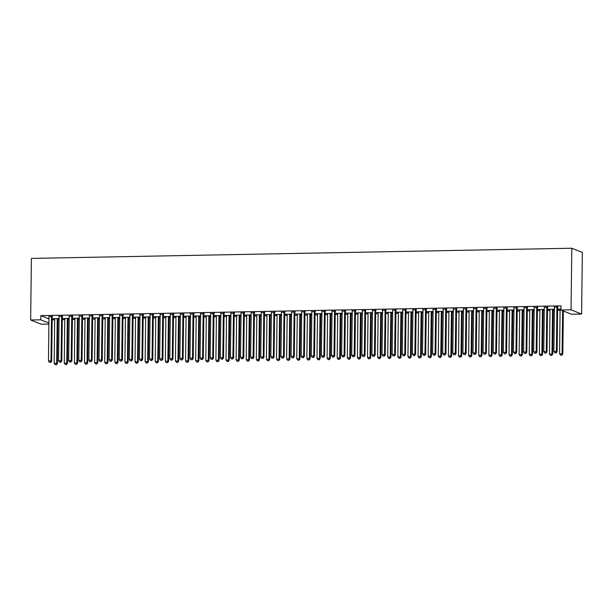<?xml version="1.0" encoding="UTF-8"?>
<svg xmlns="http://www.w3.org/2000/svg" width="613" height="613" viewBox="0 0 613 613"><rect width="100%" height="100%" fill="white"/><g stroke="black" fill="none" stroke-linecap="round" stroke-linejoin="round"><path stroke-width="0.92" d="M52.189 319.84L54.68 319.794M57.921 319.733L59.055 319.71M62.304 319.649L64.786 319.603M68.028 319.542L69.162 319.519M72.411 319.457L74.893 319.411M78.142 319.35L79.276 319.327M82.517 319.266L85.008 319.22M88.249 319.158L89.383 319.143M92.624 319.082L95.115 319.028M98.356 318.975L99.49 318.952M102.731 318.89L105.221 318.844M108.463 318.783L109.597 318.76M112.846 318.699L115.328 318.653M118.577 318.591L119.711 318.568M122.952 318.507L125.435 318.461M128.684 318.4L129.818 318.377M133.059 318.316L135.55 318.27M138.791 318.208L139.925 318.185M143.166 318.124L145.656 318.078M148.898 318.017L150.032 318.001M153.273 317.94L155.763 317.886M159.005 317.833L160.139 317.81M163.387 317.749L165.87 317.703M169.119 317.641L170.253 317.618M173.494 317.557L175.985 317.511M179.226 317.45L180.36 317.427M183.601 317.365L186.091 317.319M189.333 317.258L190.467 317.235M193.708 317.174L196.198 317.128M199.44 317.067L200.574 317.044M203.822 316.982L206.305 316.936M209.546 316.875L210.68 316.86M213.929 316.798L216.412 316.752M219.661 316.691L220.795 316.668M224.036 316.607L226.526 316.561M229.768 316.5L230.902 316.477M234.143 316.415L236.633 316.369M239.875 316.308L241.009 316.285M244.25 316.224L246.74 316.178M249.981 316.116L251.115 316.093M254.364 316.032L256.847 315.986M260.096 315.925L261.23 315.902M264.471 315.841L266.954 315.795M270.203 315.733L271.337 315.718M274.578 315.657L277.068 315.611M280.31 315.549L281.444 315.526M284.685 315.465L287.175 315.419M290.416 315.358L291.55 315.335M294.799 315.274L297.282 315.228M300.523 315.166L301.657 315.143M304.906 315.082L307.389 315.036M310.638 314.975L311.772 314.952M315.013 314.89L317.503 314.844M320.745 314.783L321.879 314.76M325.12 314.699L327.61 314.653M330.851 314.592L331.985 314.576M335.227 314.515L337.717 314.469M340.958 314.408L342.092 314.385M345.341 314.323L347.824 314.277M351.065 314.216L352.199 314.193M355.448 314.132L357.931 314.086M361.18 314.025L362.314 314.002M365.555 313.94L368.045 313.894M371.286 313.833L372.42 313.81M375.662 313.749L378.152 313.703M381.393 313.641L382.527 313.618M385.769 313.565L388.259 313.511M391.5 313.45L392.634 313.435M395.883 313.373L398.366 313.327M401.615 313.266L402.749 313.243M405.99 313.182L408.473 313.136M411.721 313.074L412.855 313.051M416.097 312.99L418.587 312.944M421.828 312.883L422.962 312.86M426.204 312.799L428.694 312.753M431.935 312.691L433.069 312.668M436.318 312.607L438.801 312.561M442.042 312.5L443.176 312.484M446.425 312.423L448.908 312.369M452.156 312.308L453.291 312.293M456.532 312.232L459.022 312.186M462.263 312.124L463.397 312.101M466.639 312.04L469.129 311.994M472.37 311.933L473.504 311.91M476.745 311.848L479.236 311.802M482.477 311.741L483.611 311.718M486.86 311.657L489.343 311.611M492.584 311.55L493.718 311.527M496.967 311.465L499.449 311.419M502.698 311.358L503.832 311.343M507.074 311.281L509.564 311.228M512.805 311.166L513.939 311.151M517.18 311.09L519.671 311.044M522.912 310.983L524.046 310.96M527.287 310.898L529.778 310.852M533.019 310.791L534.153 310.768M537.402 310.707L539.884 310.661M543.133 310.599L544.267 310.576M547.509 310.515L549.991 310.469M553.24 310.408L554.374 310.385M557.615 310.324L560.106 310.278M48.894 324.078L41.201 324.223L30.65 319.994L40.757 319.81L48.91 323.074M48.963 318.898L40.81 315.634L560.995 305.841L560.941 310.017L571.492 314.239L581.599 314.048L582.35 252.456L571.799 248.234L31.401 258.402L30.65 319.994M69.177 318.392L63.032 318.469L64.771 318.737M69.177 318.653L68.173 318.676M62.472 316.392L59.07 316.454M89.398 318.009L83.253 318.093L84.985 318.354M89.391 318.27L88.395 318.293M82.694 316.009L79.284 316.07M109.612 317.626L103.467 317.71L105.206 317.978M109.612 317.894L108.608 317.909M102.907 315.626L99.505 315.695M129.833 317.25L123.68 317.327L125.42 317.595M129.826 317.511L128.822 317.534M123.121 315.251L119.719 315.312M150.047 316.867L143.902 316.952L145.641 317.212M150.047 317.128L149.043 317.151M143.342 314.867L139.94 314.929M170.261 316.484L164.115 316.569L165.855 316.837M170.261 316.752L169.257 316.768M163.556 314.484L160.154 314.553M190.482 316.109L184.337 316.185L186.068 316.454M190.474 316.369L189.478 316.392M183.777 314.109L180.368 314.17M210.696 315.726L204.55 315.81L206.29 316.07M210.696 315.986L209.692 316.009M203.991 313.726L200.589 313.787M230.917 315.343L224.772 315.427L226.504 315.695M230.909 315.611L229.913 315.626M224.212 313.343L220.803 313.412M251.131 314.967L244.985 315.044L246.725 315.312M251.131 315.228L250.127 315.251M244.426 312.967L241.024 313.028M271.352 314.584L265.199 314.668L266.939 314.929M271.344 314.844L270.341 314.867M264.64 312.584L261.238 312.645M291.566 314.201L285.42 314.285L287.16 314.553M291.566 314.469L290.562 314.484M284.861 312.201L281.459 312.27M311.779 313.825L305.634 313.902L307.374 314.17M311.779 314.086L310.776 314.109M305.075 311.825L301.673 311.887M332.001 313.442L325.855 313.527L327.587 313.787M331.993 313.71L330.997 313.726M325.296 311.442L321.886 311.504M352.214 313.059L346.069 313.143L347.809 313.412M352.214 313.327L351.211 313.343M345.51 311.059L342.108 311.128M372.436 312.684L366.29 312.76L368.022 313.028M372.428 312.944L371.432 312.967M365.731 310.684L362.321 310.745M392.649 312.301L386.504 312.385L388.244 312.645M392.649 312.569L391.646 312.584M385.945 310.301L382.543 310.362M412.871 311.917L406.718 312.002L408.457 312.27M412.863 312.186L411.859 312.201M406.158 309.917L402.756 309.986M433.085 311.542L426.939 311.619L428.679 311.887M433.085 311.802L432.081 311.825M426.38 309.542L422.978 309.603M453.298 311.159L447.153 311.243L448.892 311.504M453.298 311.427L452.294 311.442M446.593 309.159L443.191 309.22M473.52 310.776L467.374 310.86L469.106 311.128M473.512 311.044L472.516 311.059M466.815 308.776L463.405 308.845M493.733 310.4L487.588 310.477L489.327 310.745M493.733 310.661L492.729 310.684M487.029 308.4L483.626 308.462M513.955 310.017L507.809 310.101L509.541 310.362M513.947 310.285L512.951 310.301M507.25 308.017L503.84 308.078M534.168 309.634L528.023 309.718L529.762 309.986M534.168 309.902L533.164 309.917M527.464 307.634L524.061 307.703M554.39 309.259L548.237 309.335L549.976 309.603M554.382 309.519L553.378 309.542M547.677 307.259L544.275 307.32M557.792 307.067L554.382 307.128M560.083 309.412L558.351 309.151L560.949 309.098M537.57 307.45L534.168 307.511M544.275 309.45L538.13 309.527L539.869 309.795M544.275 309.711L543.271 309.734M517.357 307.826L513.947 307.895M524.061 309.826L517.916 309.91L519.655 310.178M524.061 310.094L523.058 310.109M497.135 308.209L493.733 308.27M503.848 310.209L497.695 310.285L499.434 310.553M503.84 310.469L502.836 310.492M476.922 308.592L473.52 308.653M483.626 310.584L477.481 310.668L479.22 310.937M483.626 310.852L482.623 310.875M456.7 308.967L453.298 309.036M463.413 310.967L457.267 311.052L458.999 311.32M463.405 311.235L462.409 311.251M436.487 309.35L433.085 309.412M443.191 311.35L437.046 311.427L438.785 311.695M443.191 311.611L442.188 311.634M416.273 309.726L412.863 309.795M422.978 311.726L416.832 311.81L418.564 312.078M422.97 311.994L421.974 312.009M396.052 310.109L392.649 310.178M402.756 312.109L396.611 312.193L398.35 312.461M402.756 312.377L401.753 312.392M375.838 310.492L372.428 310.553M382.543 312.492L376.397 312.569L378.137 312.837M382.543 312.753L381.539 312.776M355.617 310.868L352.214 310.937M362.329 312.868L356.176 312.952L357.915 313.22M362.321 313.136L361.318 313.151M335.403 311.251L332.001 311.312M342.108 313.251L335.962 313.335L337.702 313.595M342.108 313.519L341.104 313.534M315.182 311.634L311.779 311.695M321.894 313.634L315.749 313.71L317.48 313.979M321.886 313.894L320.89 313.917M294.968 312.009L291.566 312.078M301.673 314.009L295.527 314.094L297.267 314.362M301.673 314.277L300.669 314.293M274.754 312.392L271.344 312.454M281.459 314.392L275.314 314.477L277.045 314.737M281.451 314.661L280.455 314.676M254.533 312.776L251.131 312.837M261.238 314.776L255.092 314.852L256.832 315.12M261.238 315.036L260.234 315.059M234.319 313.151L230.909 313.22M241.024 315.151L234.879 315.235L236.618 315.503M241.024 315.419L240.02 315.434M214.098 313.534L210.696 313.595M220.81 315.534L214.657 315.618L216.397 315.879M220.803 315.802L219.799 315.818M193.884 313.917L190.482 313.979M200.589 315.917L194.444 315.994L196.183 316.262M200.589 316.178L199.585 316.201M173.663 314.293L170.261 314.362M180.375 316.293L174.23 316.377L175.962 316.645M180.368 316.561L179.371 316.576M153.449 314.676L150.047 314.737M160.154 316.676L154.009 316.76L155.748 317.021M160.154 316.944L159.15 316.959M133.236 315.059L129.826 315.12M139.94 317.059L133.795 317.136L135.527 317.404M139.933 317.319L138.936 317.342M113.014 315.434L109.612 315.503M119.719 317.434L113.574 317.519L115.313 317.787M119.719 317.703L118.715 317.718M92.801 315.818L89.391 315.879M99.505 317.818L93.36 317.902L95.099 318.162M99.505 318.086L98.501 318.101M72.579 316.201L69.177 316.262M79.292 318.201L73.139 318.277L74.878 318.545M79.284 318.461L78.28 318.484M52.366 316.576L48.963 316.645M59.07 318.576L52.925 318.66L54.664 318.929M59.07 318.844L58.066 318.86M40.81 315.634L40.757 319.81M560.941 310.017L571.048 309.826L571.799 248.234M581.599 314.048L571.048 309.826M557.079 306.784L557.018 306.937A1.05 1.004 -68.2 0 0 556.933 307.328L556.397 351.379L553.868 351.425L554.413 307.374A1.05 1.004 -68.2 0 0 554.344 306.983L554.282 306.829M557.907 306.768L557.73 307.22A1.05 1.004 -68.2 0 0 557.646 307.611L557.11 351.663L556.397 351.379L555.838 352.835L554.826 352.858L555.838 352.835M556.121 352.95L557.11 351.663M553.868 351.425L554.826 352.858M559.983 309.113L560.044 309.266A1.05 1.004 111.8 0 1 560.113 309.657L559.569 353.709L562.811 353.946L563.339 310.975M561.539 355.119L560.527 355.142L561.822 355.233L562.098 353.663L562.627 310.691M560.527 355.142L559.569 353.709M562.811 353.946L561.822 355.233M546.965 306.967L546.903 307.128A1.05 1.004 -68.2 0 0 546.827 307.519L546.29 351.571L543.762 351.617L544.298 307.565A1.05 1.004 -68.2 0 0 544.229 307.174L544.175 307.021M547.8 306.952L547.616 307.412A1.05 1.004 -68.2 0 0 547.539 307.803L547.003 351.854L546.29 351.571L545.731 353.027L544.719 353.05L545.731 353.027M546.014 353.142L547.003 351.854M543.762 351.617L544.719 353.05M536.858 307.159L536.796 307.312A1.05 1.004 -68.2 0 0 536.72 307.703L536.183 351.762L533.655 351.808L534.191 307.757A1.05 1.004 -68.2 0 0 534.122 307.366L534.069 307.213M537.693 307.144L537.509 307.603A1.05 1.004 -68.2 0 0 537.432 307.994L536.896 352.046L536.183 351.762L535.624 353.218L534.613 353.241L535.624 353.218M535.908 353.333L536.896 352.046M533.655 351.808L534.613 353.241M549.876 309.304L549.938 309.458A1.05 1.004 111.8 0 1 549.999 309.849L549.463 353.9L552.704 354.138L553.24 310.086A1.05 1.004 111.8 0 1 553.317 309.695L553.501 309.236M551.432 355.31L550.42 355.333L551.715 355.425L551.991 353.854L552.528 309.803A1.05 1.004 111.8 0 1 552.604 309.412L552.665 309.251M550.42 355.333L549.463 353.9M552.704 354.138L551.715 355.425M539.769 309.496L539.823 309.649A1.05 1.004 111.8 0 1 539.892 310.04L539.356 354.092L542.597 354.329L543.133 310.278A1.05 1.004 111.8 0 1 543.21 309.887L543.394 309.427M541.325 355.502L540.314 355.525L541.608 355.617L541.884 354.046L542.421 309.986A1.05 1.004 111.8 0 1 542.497 309.596L542.559 309.442M540.314 355.525L539.356 354.092M542.597 354.329L541.608 355.617M526.751 307.351L526.69 307.504A1.05 1.004 -68.2 0 0 526.613 307.895L526.077 351.954L523.548 352L524.084 307.941A1.05 1.004 -68.2 0 0 524.015 307.557L523.954 307.404M527.586 307.335L527.402 307.795A1.05 1.004 -68.2 0 0 527.326 308.186L526.789 352.237L526.077 351.954L525.51 353.41L524.498 353.425L525.51 353.41M525.801 353.525L526.789 352.237M523.548 352L524.498 353.425M516.644 307.542L516.583 307.695A1.05 1.004 -68.2 0 0 516.506 308.086L515.962 352.146L513.433 352.191L513.978 308.132A1.05 1.004 -68.2 0 0 513.909 307.749L513.847 307.596M517.472 307.527L517.295 307.979A1.05 1.004 -68.2 0 0 517.219 308.37L516.675 352.429L515.962 352.146L515.403 353.601L514.391 353.617L515.403 353.601M515.686 353.716L516.675 352.429M513.433 352.191L514.391 353.617M529.663 309.688L529.716 309.841A1.05 1.004 111.8 0 1 529.785 310.224L529.249 354.283L532.49 354.521L533.026 310.469A1.05 1.004 111.8 0 1 533.103 310.071L533.287 309.619M531.21 355.693L530.199 355.709L531.502 355.808L531.778 354.237L532.314 310.178A1.05 1.004 111.8 0 1 532.39 309.787L532.452 309.634M530.199 355.709L529.249 354.283M532.49 354.521L531.502 355.808M519.548 309.879L519.609 310.032A1.05 1.004 111.8 0 1 519.678 310.416L519.142 354.475L522.376 354.712L522.92 310.653A1.05 1.004 111.8 0 1 522.996 310.262L523.18 309.81M521.104 355.885L520.092 355.9L521.387 356L521.663 354.429L522.207 310.37A1.05 1.004 111.8 0 1 522.284 309.979L522.345 309.826M520.092 355.9L519.142 354.475M522.376 354.712L521.387 356M506.537 307.734L506.468 307.887A1.05 1.004 -68.2 0 0 506.392 308.278L505.855 352.329L503.327 352.383L503.871 308.324A1.05 1.004 -68.2 0 0 503.802 307.933L503.74 307.787M507.365 307.718L507.181 308.17A1.05 1.004 -68.2 0 0 507.104 308.561L506.568 352.621L505.855 352.329L505.296 353.793L504.284 353.808L505.296 353.793M505.579 353.9L506.568 352.621M503.327 352.383L504.284 353.808M509.441 310.071L509.503 310.216A1.05 1.004 111.8 0 1 509.572 310.607L509.028 354.666L512.269 354.904L512.805 310.845A1.05 1.004 111.8 0 1 512.889 310.454L513.066 310.002M510.997 356.076L509.985 356.092L511.28 356.184L511.556 354.613L512.093 310.561A1.05 1.004 111.8 0 1 512.177 310.17L512.238 310.017M509.985 356.092L509.028 354.666M512.269 354.904L511.28 356.184M496.423 307.925L496.361 308.078A1.05 1.004 -68.2 0 0 496.285 308.469L495.748 352.521L493.22 352.567L493.756 308.515A1.05 1.004 -68.2 0 0 493.687 308.124L493.634 307.971M497.258 307.91L497.074 308.362A1.05 1.004 -68.2 0 0 496.997 308.753L496.461 352.804L495.748 352.521L495.189 353.977L494.178 354L495.189 353.977M495.473 354.092L496.461 352.804M493.22 352.567L494.178 354M499.334 310.255L499.388 310.408A1.05 1.004 111.8 0 1 499.457 310.799L498.921 354.85L502.162 355.088L502.698 311.036A1.05 1.004 111.8 0 1 502.775 310.645L502.959 310.193M500.89 356.26L499.879 356.283L501.173 356.375L501.449 354.804L501.986 310.753A1.05 1.004 111.8 0 1 502.062 310.362L502.124 310.209M499.879 356.283L498.921 354.85M502.162 355.088L501.173 356.375M486.316 308.109L486.255 308.27A1.05 1.004 -68.2 0 0 486.178 308.661L485.642 352.713L483.113 352.759L483.649 308.707A1.05 1.004 -68.2 0 0 483.58 308.316L483.527 308.163M487.151 308.094L486.967 308.554A1.05 1.004 -68.2 0 0 486.891 308.944L486.354 352.996L485.642 352.713L485.075 354.168L484.071 354.191L485.075 354.168M485.366 354.283L486.354 352.996M483.113 352.759L484.071 354.191M476.209 308.301L476.148 308.454A1.05 1.004 -68.2 0 0 476.071 308.845L475.527 352.904L473.006 352.95L473.543 308.898A1.05 1.004 -68.2 0 0 473.474 308.508L473.412 308.354M477.044 308.285L476.86 308.745A1.05 1.004 -68.2 0 0 476.784 309.136L476.24 353.188L475.527 352.904L474.968 354.36L473.956 354.383L474.968 354.36M475.251 354.475L476.24 353.188M473.006 352.95L473.956 354.383M466.102 308.492L466.041 308.646A1.05 1.004 -68.2 0 0 465.957 309.036L465.42 353.096L462.892 353.142L463.436 309.082A1.05 1.004 -68.2 0 0 463.367 308.699L463.305 308.546M466.93 308.477L466.754 308.929A1.05 1.004 -68.2 0 0 466.669 309.327L466.133 353.379L465.42 353.096L464.861 354.552L463.849 354.567L464.861 354.552M465.144 354.666L466.133 353.379M462.892 353.142L463.849 354.567M455.988 308.684L455.926 308.837A1.05 1.004 -68.2 0 0 455.85 309.228L455.313 353.287L452.785 353.333L453.321 309.274A1.05 1.004 -68.2 0 0 453.26 308.891L453.199 308.737M456.823 308.668L456.639 309.121A1.05 1.004 -68.2 0 0 456.562 309.511L456.026 353.571L455.313 353.287L454.754 354.743L453.743 354.758L454.754 354.743M455.038 354.858L456.026 353.571M452.785 353.333L453.743 354.758M445.881 308.875L445.82 309.029A1.05 1.004 -68.2 0 0 445.743 309.419L445.207 353.471L442.678 353.525L443.214 309.465A1.05 1.004 -68.2 0 0 443.145 309.075L443.092 308.929M446.716 308.86L446.532 309.312A1.05 1.004 -68.2 0 0 446.456 309.703L445.919 353.762L445.207 353.471L444.647 354.935L443.636 354.95L444.647 354.935M444.931 355.042L445.919 353.762M442.678 353.525L443.636 354.95M435.774 309.067L435.713 309.22A1.05 1.004 -68.2 0 0 435.636 309.611L435.1 353.663L432.571 353.709L433.107 309.657A1.05 1.004 -68.2 0 0 433.039 309.266L432.985 309.113M436.609 309.052L436.425 309.504A1.05 1.004 -68.2 0 0 436.349 309.894L435.812 353.946L435.1 353.663L434.533 355.119L433.521 355.142L434.533 355.119M434.824 355.233L435.812 353.946M432.571 353.709L433.521 355.142M425.667 309.251L425.606 309.412A1.05 1.004 -68.2 0 0 425.529 309.803L424.985 353.854L422.464 353.9L423.001 309.849A1.05 1.004 -68.2 0 0 422.932 309.458L422.87 309.304M426.495 309.236L426.319 309.695A1.05 1.004 -68.2 0 0 426.242 310.086L425.698 354.138L424.985 353.854L424.426 355.31L423.414 355.333L424.426 355.31M424.709 355.425L425.698 354.138M422.464 353.9L423.414 355.333M415.56 309.442L415.499 309.596A1.05 1.004 -68.2 0 0 415.415 309.986L414.878 354.046L412.35 354.092L412.894 310.04A1.05 1.004 -68.2 0 0 412.825 309.649L412.764 309.496M416.388 309.427L416.212 309.887A1.05 1.004 -68.2 0 0 416.127 310.278L415.591 354.329L414.878 354.046L414.319 355.502L413.308 355.517L414.319 355.502M414.603 355.617L415.591 354.329M412.35 354.092L413.308 355.517M405.446 309.634L405.385 309.787A1.05 1.004 -68.2 0 0 405.308 310.178L404.772 354.237L402.243 354.283L402.779 310.224A1.05 1.004 -68.2 0 0 402.71 309.841L402.657 309.688M406.281 309.619L406.097 310.071A1.05 1.004 -68.2 0 0 406.021 310.462L405.484 354.521L404.772 354.237L404.212 355.693L403.201 355.709L404.212 355.693M404.496 355.808L405.484 354.521M402.243 354.283L403.201 355.709M489.228 310.446L489.281 310.599A1.05 1.004 111.8 0 1 489.35 310.99L488.814 355.042L492.055 355.279L492.591 311.228A1.05 1.004 111.8 0 1 492.668 310.837L492.852 310.377M490.783 356.452L489.772 356.475L491.067 356.567L491.342 354.996L491.879 310.944A1.05 1.004 111.8 0 1 491.955 310.553L492.017 310.393M489.772 356.475L488.814 355.042M492.055 355.279L491.067 356.567M479.121 310.638L479.174 310.791A1.05 1.004 111.8 0 1 479.243 311.182L478.707 355.233L481.948 355.471L482.485 311.419A1.05 1.004 111.8 0 1 482.561 311.029L482.745 310.569M480.669 356.643L479.657 356.666L480.96 356.758L481.236 355.188L481.772 311.128A1.05 1.004 111.8 0 1 481.849 310.737L481.91 310.584M479.657 356.666L478.707 355.233M481.948 355.471L480.96 356.758M469.006 310.829L469.068 310.983A1.05 1.004 111.8 0 1 469.137 311.366L468.6 355.425L471.834 355.663L472.378 311.611A1.05 1.004 111.8 0 1 472.454 311.212L472.631 310.76M470.562 356.835L469.55 356.85L470.845 356.95L471.121 355.379L471.665 311.32A1.05 1.004 111.8 0 1 471.742 310.929L471.803 310.776M469.55 356.85L468.6 355.425M471.834 355.663L470.845 356.95M458.899 311.021L458.961 311.174A1.05 1.004 111.8 0 1 459.03 311.557L458.486 355.617L461.727 355.854L462.263 311.795A1.05 1.004 111.8 0 1 462.348 311.404L462.524 310.952M460.455 357.027L459.444 357.042L460.738 357.141L461.014 355.571L461.551 311.511A1.05 1.004 111.8 0 1 461.635 311.12L461.696 310.967M459.444 357.042L458.486 355.617M461.727 355.854L460.738 357.141M448.793 311.212L448.846 311.358A1.05 1.004 111.8 0 1 448.915 311.749L448.379 355.808L451.62 356.046L452.156 311.986A1.05 1.004 111.8 0 1 452.233 311.596L452.417 311.143M450.348 357.218L449.337 357.233L450.632 357.325L450.907 355.755L451.444 311.703A1.05 1.004 111.8 0 1 451.52 311.312L451.582 311.159M449.337 357.233L448.379 355.808M451.62 356.046L450.632 357.325M438.686 311.396L438.739 311.55A1.05 1.004 111.8 0 1 438.808 311.94L438.272 355.992L441.513 356.23L442.05 312.178A1.05 1.004 111.8 0 1 442.126 311.787L442.31 311.335M440.234 357.402L439.23 357.425L440.525 357.517L440.801 355.946L441.337 311.894A1.05 1.004 111.8 0 1 441.414 311.504L441.475 311.35M439.23 357.425L438.272 355.992M441.513 356.23L440.525 357.517M428.571 311.588L428.633 311.741A1.05 1.004 111.8 0 1 428.702 312.132L428.165 356.184L431.399 356.421L431.943 312.369A1.05 1.004 111.8 0 1 432.019 311.979L432.203 311.519M430.127 357.594L429.115 357.617L430.41 357.708L430.686 356.138L431.23 312.086A1.05 1.004 111.8 0 1 431.307 311.695L431.368 311.534M429.115 357.617L428.165 356.184M431.399 356.421L430.41 357.708M418.464 311.779L418.526 311.933A1.05 1.004 111.8 0 1 418.595 312.324L418.051 356.375L421.292 356.613L421.836 312.561A1.05 1.004 111.8 0 1 421.913 312.17L422.089 311.711M420.02 357.785L419.008 357.8L420.303 357.9L420.579 356.329L421.116 312.27A1.05 1.004 111.8 0 1 421.2 311.879L421.261 311.726M419.008 357.8L418.051 356.375M421.292 356.613L420.303 357.9M408.358 311.971L408.419 312.124A1.05 1.004 111.8 0 1 408.48 312.507L407.944 356.567L411.185 356.804L411.721 312.745A1.05 1.004 111.8 0 1 411.798 312.354L411.982 311.902M409.913 357.977L408.902 357.992L410.197 358.092L410.472 356.521L411.009 312.461A1.05 1.004 111.8 0 1 411.085 312.071L411.147 311.917M408.902 357.992L407.944 356.567M411.185 356.804L410.197 358.092M395.339 309.826L395.278 309.979A1.05 1.004 -68.2 0 0 395.201 310.37L394.665 354.429L392.136 354.475L392.672 310.416A1.05 1.004 -68.2 0 0 392.604 310.032L392.55 309.879M396.174 309.81L395.99 310.262A1.05 1.004 -68.2 0 0 395.914 310.653L395.377 354.712L394.665 354.429L394.105 355.885L393.094 355.9L394.105 355.885M394.389 356L395.377 354.712M392.136 354.475L393.094 355.9M398.251 312.163L398.304 312.316A1.05 1.004 111.8 0 1 398.373 312.699L397.837 356.758L401.078 356.996L401.615 312.936A1.05 1.004 111.8 0 1 401.691 312.546L401.875 312.094M399.806 358.168L398.795 358.184L400.09 358.283L400.366 356.712L400.902 312.653A1.05 1.004 111.8 0 1 400.979 312.262L401.04 312.109M398.795 358.184L397.837 356.758M401.078 356.996L400.09 358.283M385.232 310.017L385.171 310.17A1.05 1.004 -68.2 0 0 385.094 310.561L384.558 354.613L382.029 354.666L382.566 310.607A1.05 1.004 -68.2 0 0 382.497 310.216L382.435 310.071M386.067 310.002L385.884 310.454A1.05 1.004 -68.2 0 0 385.807 310.845L385.271 354.904L384.558 354.613L383.991 356.076L382.979 356.092L383.991 356.076M384.282 356.184L385.271 354.904M382.029 354.666L382.979 356.092M388.144 312.354L388.198 312.5A1.05 1.004 111.8 0 1 388.267 312.891L387.73 356.95L390.971 357.187L391.508 313.128A1.05 1.004 111.8 0 1 391.584 312.737L391.768 312.285M389.692 358.36L388.68 358.375L389.983 358.467L390.259 356.896L390.795 312.845A1.05 1.004 111.8 0 1 390.872 312.454L390.933 312.301M388.68 358.375L387.73 356.95M390.971 357.187L389.983 358.467M375.125 310.209L375.064 310.362A1.05 1.004 -68.2 0 0 374.987 310.753L374.443 354.804L371.915 354.85L372.459 310.799A1.05 1.004 -68.2 0 0 372.39 310.408L372.329 310.255M375.953 310.193L375.777 310.645A1.05 1.004 -68.2 0 0 375.7 311.036L375.156 355.088L374.443 354.804L373.884 356.26L372.873 356.283L373.884 356.26M374.168 356.375L375.156 355.088M371.915 354.85L372.873 356.283M378.029 312.538L378.091 312.691A1.05 1.004 111.8 0 1 378.16 313.082L377.623 357.134L380.857 357.371L381.401 313.32A1.05 1.004 111.8 0 1 381.478 312.929L381.661 312.477M379.585 358.544L378.573 358.567L379.868 358.659L380.144 357.088L380.688 313.036A1.05 1.004 111.8 0 1 380.765 312.645L380.826 312.492M378.573 358.567L377.623 357.134M380.857 357.371L379.868 358.659M365.019 310.393L364.95 310.553A1.05 1.004 -68.2 0 0 364.873 310.944L364.337 354.996L361.808 355.042L362.352 310.99A1.05 1.004 -68.2 0 0 362.283 310.599L362.222 310.446M365.846 310.377L365.662 310.837A1.05 1.004 -68.2 0 0 365.586 311.228L365.049 355.279L364.337 354.996L363.777 356.452L362.766 356.475L363.777 356.452M364.061 356.567L365.049 355.279M361.808 355.042L362.766 356.475M367.923 312.73L367.984 312.883A1.05 1.004 111.8 0 1 368.053 313.274L367.509 357.325L370.75 357.563L371.286 313.511A1.05 1.004 111.8 0 1 371.371 313.12L371.547 312.661M369.478 358.735L368.467 358.758L369.762 358.85L370.037 357.279L370.574 313.228A1.05 1.004 111.8 0 1 370.658 312.837L370.719 312.676M368.467 358.758L367.509 357.325M370.75 357.563L369.762 358.85M354.904 310.584L354.843 310.737A1.05 1.004 -68.2 0 0 354.766 311.128L354.23 355.188L351.701 355.233L352.237 311.182A1.05 1.004 -68.2 0 0 352.168 310.791L352.115 310.638M355.739 310.569L355.555 311.029A1.05 1.004 -68.2 0 0 355.479 311.419L354.942 355.471L354.23 355.188L353.67 356.643L352.659 356.659L353.67 356.643M353.954 356.758L354.942 355.471M351.701 355.233L352.659 356.659M357.816 312.921L357.869 313.074A1.05 1.004 111.8 0 1 357.938 313.465L357.402 357.517L360.643 357.754L361.18 313.703A1.05 1.004 111.8 0 1 361.256 313.312L361.44 312.852M359.371 358.927L358.36 358.942L359.655 359.042L359.931 357.471L360.467 313.412A1.05 1.004 111.8 0 1 360.544 313.021L360.605 312.868M358.36 358.942L357.402 357.517M360.643 357.754L359.655 359.042M344.797 310.776L344.736 310.929A1.05 1.004 -68.2 0 0 344.659 311.32L344.123 355.379L341.594 355.425L342.131 311.366A1.05 1.004 -68.2 0 0 342.062 310.983L342.008 310.829M345.632 310.76L345.448 311.212A1.05 1.004 -68.2 0 0 345.372 311.603L344.835 355.663L344.123 355.379L343.556 356.835L342.552 356.85L343.556 356.835M343.847 356.95L344.835 355.663M341.594 355.425L342.552 356.85M347.709 313.113L347.763 313.266A1.05 1.004 111.8 0 1 347.832 313.649L347.295 357.708L350.536 357.946L351.073 313.887A1.05 1.004 111.8 0 1 351.149 313.496L351.333 313.044M349.264 359.118L348.253 359.134L349.548 359.233L349.824 357.663L350.36 313.603A1.05 1.004 111.8 0 1 350.437 313.212L350.498 313.059M348.253 359.134L347.295 357.708M350.536 357.946L349.548 359.233M334.69 310.967L334.629 311.12A1.05 1.004 -68.2 0 0 334.552 311.511L334.008 355.571L331.487 355.617L332.024 311.557A1.05 1.004 -68.2 0 0 331.955 311.174L331.894 311.021M335.526 310.952L335.342 311.404A1.05 1.004 -68.2 0 0 335.265 311.795L334.721 355.854L334.008 355.571L333.449 357.027L332.438 357.042L333.449 357.027M333.733 357.141L334.721 355.854M331.487 355.617L332.438 357.042M337.602 313.304L337.656 313.458A1.05 1.004 111.8 0 1 337.725 313.841L337.188 357.9L340.43 358.138L340.966 314.078A1.05 1.004 111.8 0 1 341.043 313.687L341.226 313.235M339.15 359.31L338.138 359.325L339.441 359.425L339.717 357.846L340.253 313.795A1.05 1.004 111.8 0 1 340.33 313.404L340.391 313.251M338.138 359.325L337.188 357.9M340.43 358.138L339.441 359.425M324.584 311.159L324.522 311.312A1.05 1.004 -68.2 0 0 324.438 311.703L323.902 355.755L321.373 355.808L321.917 311.749A1.05 1.004 -68.2 0 0 321.848 311.358L321.787 311.212M325.411 311.143L325.235 311.596A1.05 1.004 -68.2 0 0 325.151 311.986L324.614 356.046L323.902 355.755L323.342 357.21L322.331 357.233L323.342 357.21M323.626 357.325L324.614 356.046M321.373 355.808L322.331 357.233M327.488 313.496L327.549 313.641A1.05 1.004 111.8 0 1 327.618 314.032L327.081 358.092L330.315 358.329L330.859 314.27A1.05 1.004 111.8 0 1 330.936 313.879L331.112 313.427M329.043 359.494L328.032 359.517L329.327 359.609L329.602 358.038L330.146 313.986A1.05 1.004 111.8 0 1 330.223 313.595L330.284 313.442M328.032 359.517L327.081 358.092M330.315 358.329L329.327 359.609M314.469 311.35L314.408 311.504A1.05 1.004 -68.2 0 0 314.331 311.894L313.795 355.946L311.266 355.992L311.802 311.94A1.05 1.004 -68.2 0 0 311.741 311.55L311.68 311.396M315.304 311.335L315.12 311.787A1.05 1.004 -68.2 0 0 315.044 312.178L314.507 356.23L313.795 355.946L313.235 357.402L312.224 357.425L313.235 357.402M313.519 357.517L314.507 356.23M311.266 355.992L312.224 357.425M317.381 313.68L317.442 313.833A1.05 1.004 111.8 0 1 317.511 314.224L316.967 358.276L320.208 358.513L320.745 314.461A1.05 1.004 111.8 0 1 320.829 314.071L321.005 313.611M318.936 359.685L317.925 359.708L319.22 359.8L319.496 358.23L320.032 314.178A1.05 1.004 111.8 0 1 320.116 313.787L320.178 313.634M317.925 359.708L316.967 358.276M320.208 358.513L319.22 359.8M304.362 311.534L304.301 311.695A1.05 1.004 -68.2 0 0 304.224 312.086L303.688 356.138L301.159 356.184L301.696 312.132A1.05 1.004 -68.2 0 0 301.627 311.741L301.573 311.588M305.197 311.519L305.013 311.979A1.05 1.004 -68.2 0 0 304.937 312.369L304.4 356.421L303.688 356.138L303.129 357.594L302.117 357.617L303.129 357.594M303.412 357.708L304.4 356.421M301.159 356.184L302.117 357.617M307.274 313.871L307.328 314.025A1.05 1.004 111.8 0 1 307.397 314.415L306.86 358.467L310.101 358.705L310.638 314.653A1.05 1.004 111.8 0 1 310.714 314.262L310.898 313.802M308.829 359.877L307.818 359.9L309.113 359.992L309.389 358.421L309.925 314.369A1.05 1.004 111.8 0 1 310.002 313.979L310.063 313.818M307.818 359.9L306.86 358.467M310.101 358.705L309.113 359.992M294.255 311.726L294.194 311.879A1.05 1.004 -68.2 0 0 294.117 312.27L293.581 356.329L291.052 356.375L291.589 312.324A1.05 1.004 -68.2 0 0 291.52 311.933L291.466 311.779M295.091 311.711L294.907 312.17A1.05 1.004 -68.2 0 0 294.83 312.561L294.294 356.613L293.581 356.329L293.014 357.785L292.003 357.8L293.014 357.785M293.305 357.9L294.294 356.613M291.052 356.375L292.003 357.8M297.167 314.063L297.221 314.216A1.05 1.004 111.8 0 1 297.29 314.607L296.753 358.659L299.995 358.896L300.531 314.844A1.05 1.004 111.8 0 1 300.608 314.454L300.791 313.994M298.715 360.069L297.711 360.084L299.006 360.183L299.282 358.613L299.818 314.553A1.05 1.004 111.8 0 1 299.895 314.163L299.956 314.009M297.711 360.084L296.753 358.659M299.995 358.896L299.006 360.183M284.148 311.917L284.087 312.071A1.05 1.004 -68.2 0 0 284.011 312.461L283.467 356.521L280.946 356.567L281.482 312.507A1.05 1.004 -68.2 0 0 281.413 312.124L281.352 311.971M284.976 311.902L284.8 312.354A1.05 1.004 -68.2 0 0 284.723 312.745L284.179 356.804L283.467 356.521L282.907 357.977L281.896 357.992L282.907 357.977M283.191 358.092L284.179 356.804M280.946 356.567L281.896 357.992M287.053 314.254L287.114 314.408A1.05 1.004 111.8 0 1 287.183 314.791L286.646 358.85L289.88 359.088L290.424 315.028A1.05 1.004 111.8 0 1 290.501 314.638L290.685 314.185M288.608 360.26L287.597 360.275L288.892 360.375L289.167 358.804L289.711 314.745A1.05 1.004 111.8 0 1 289.788 314.354L289.849 314.201M287.597 360.275L286.646 358.85M289.88 359.088L288.892 360.375M274.042 312.109L273.98 312.262A1.05 1.004 -68.2 0 0 273.896 312.653L273.36 356.705L270.831 356.758L271.375 312.699A1.05 1.004 -68.2 0 0 271.306 312.316L271.245 312.163M274.869 312.094L274.693 312.546A1.05 1.004 -68.2 0 0 274.609 312.936L274.072 356.996L273.36 356.705L272.8 358.168L271.789 358.184L272.8 358.168M273.084 358.283L274.072 356.996M270.831 356.758L271.789 358.184M276.946 314.446L277.007 314.599A1.05 1.004 111.8 0 1 277.076 314.982L276.532 359.042L279.773 359.279L280.317 315.22A1.05 1.004 111.8 0 1 280.394 314.829L280.57 314.377M278.501 360.452L277.49 360.467L278.785 360.567L279.061 358.988L279.597 314.936A1.05 1.004 111.8 0 1 279.681 314.546L279.743 314.392M277.49 360.467L276.532 359.042M279.773 359.279L278.785 360.567M263.927 312.301L263.866 312.454A1.05 1.004 -68.2 0 0 263.789 312.845L263.253 356.896L260.724 356.95L261.261 312.891A1.05 1.004 -68.2 0 0 261.192 312.5L261.138 312.354M264.762 312.285L264.578 312.737A1.05 1.004 -68.2 0 0 264.502 313.128L263.965 357.187L263.253 356.896L262.693 358.352L261.682 358.375L262.693 358.352M262.977 358.467L263.965 357.187M260.724 356.95L261.682 358.375M266.839 314.638L266.9 314.783A1.05 1.004 111.8 0 1 266.962 315.174L266.425 359.233L269.666 359.471L270.203 315.411A1.05 1.004 111.8 0 1 270.279 315.021L270.463 314.569M268.394 360.636L267.383 360.659L268.678 360.75L268.954 359.18L269.49 315.128A1.05 1.004 111.8 0 1 269.567 314.737L269.628 314.584M267.383 360.659L266.425 359.233M269.666 359.471L268.678 360.75M253.82 312.492L253.759 312.645A1.05 1.004 -68.2 0 0 253.682 313.036L253.146 357.088L250.617 357.134L251.154 313.082A1.05 1.004 -68.2 0 0 251.085 312.691L251.031 312.538M254.656 312.469L254.472 312.929A1.05 1.004 -68.2 0 0 254.395 313.32L253.859 357.371L253.146 357.088L252.587 358.544L251.575 358.567L252.587 358.544M252.87 358.659L253.859 357.371M250.617 357.134L251.575 358.567M256.732 314.821L256.786 314.975A1.05 1.004 111.8 0 1 256.855 315.366L256.318 359.417L259.56 359.655L260.096 315.603A1.05 1.004 111.8 0 1 260.173 315.212L260.356 314.753M258.288 360.827L257.276 360.85L258.571 360.942L258.847 359.371L259.383 315.32A1.05 1.004 111.8 0 1 259.46 314.929L259.521 314.776M257.276 360.85L256.318 359.417M259.56 359.655L258.571 360.942M243.713 312.676L243.652 312.829A1.05 1.004 -68.2 0 0 243.576 313.228L243.039 357.279L240.511 357.325L241.047 313.274A1.05 1.004 -68.2 0 0 240.978 312.883L240.917 312.73M244.549 312.661L244.365 313.12A1.05 1.004 -68.2 0 0 244.288 313.511L243.752 357.563L243.039 357.279L242.472 358.735L241.461 358.758L242.472 358.735M242.763 358.85L243.752 357.563M240.511 357.325L241.461 358.758M246.625 315.013L246.679 315.166A1.05 1.004 111.8 0 1 246.748 315.557L246.211 359.609L249.453 359.846L249.989 315.795A1.05 1.004 111.8 0 1 250.066 315.404L250.25 314.944M248.173 361.019L247.162 361.042L248.464 361.134L248.74 359.563L249.276 315.511A1.05 1.004 111.8 0 1 249.353 315.113L249.414 314.959M247.162 361.042L246.211 359.609M249.453 359.846L248.464 361.134M233.607 312.868L233.545 313.021A1.05 1.004 -68.2 0 0 233.469 313.412L232.925 357.471L230.396 357.517L230.94 313.465A1.05 1.004 -68.2 0 0 230.871 313.074L230.81 312.921M234.434 312.852L234.258 313.312A1.05 1.004 -68.2 0 0 234.181 313.703L233.637 357.754L232.925 357.471L232.365 358.927L231.354 358.942L232.365 358.927M232.649 359.042L233.637 357.754M230.396 357.517L231.354 358.942M236.511 315.205L236.572 315.358A1.05 1.004 111.8 0 1 236.641 315.749L236.105 359.8L239.338 360.038L239.882 315.986A1.05 1.004 111.8 0 1 239.959 315.595L240.143 315.136M238.066 361.21L237.055 361.226L238.35 361.325L238.626 359.754L239.17 315.695A1.05 1.004 111.8 0 1 239.246 315.304L239.308 315.151M237.055 361.226L236.105 359.8M239.338 360.038L238.35 361.325M223.5 313.059L223.431 313.212A1.05 1.004 -68.2 0 0 223.354 313.603L222.818 357.663L220.289 357.708L220.833 313.649A1.05 1.004 -68.2 0 0 220.764 313.266L220.703 313.113M224.327 313.044L224.143 313.496A1.05 1.004 -68.2 0 0 224.067 313.887L223.53 357.946L222.818 357.663L222.258 359.118L221.247 359.134L222.258 359.118M222.542 359.233L223.53 357.946M220.289 357.708L221.247 359.134M226.404 315.396L226.465 315.549A1.05 1.004 111.8 0 1 226.534 315.933L225.99 359.992L229.231 360.229L229.768 316.17A1.05 1.004 111.8 0 1 229.852 315.779L230.028 315.327M227.959 361.402L226.948 361.417L228.243 361.517L228.519 359.946L229.055 315.887A1.05 1.004 111.8 0 1 229.139 315.496L229.201 315.343M226.948 361.417L225.99 359.992M229.231 360.229L228.243 361.517M213.385 313.251L213.324 313.404A1.05 1.004 -68.2 0 0 213.247 313.795L212.711 357.846L210.182 357.9L210.719 313.841A1.05 1.004 -68.2 0 0 210.65 313.458L210.596 313.304M214.221 313.235L214.037 313.687A1.05 1.004 -68.2 0 0 213.96 314.078L213.424 358.138L212.711 357.846L212.152 359.31L211.14 359.325L212.152 359.31M212.435 359.425L213.424 358.138M210.182 357.9L211.14 359.325M216.297 315.588L216.351 315.741A1.05 1.004 111.8 0 1 216.42 316.124L215.883 360.183L219.125 360.421L219.661 316.362A1.05 1.004 111.8 0 1 219.738 315.971L219.921 315.519M217.853 361.593L216.841 361.609L218.136 361.708L218.412 360.13L218.948 316.078A1.05 1.004 111.8 0 1 219.025 315.687L219.086 315.534M216.841 361.609L215.883 360.183M219.125 360.421L218.136 361.708M203.278 313.442L203.217 313.595A1.05 1.004 -68.2 0 0 203.141 313.986L202.604 358.038L200.076 358.084L200.612 314.032A1.05 1.004 -68.2 0 0 200.543 313.641L200.489 313.496M204.114 313.427L203.93 313.879A1.05 1.004 -68.2 0 0 203.853 314.27L203.317 358.329L202.604 358.038L202.037 359.494L201.033 359.517L202.037 359.494M202.328 359.609L203.317 358.329M200.076 358.084L201.033 359.517M206.19 315.779L206.244 315.925A1.05 1.004 111.8 0 1 206.313 316.316L205.776 360.367L209.018 360.613L209.554 316.553A1.05 1.004 111.8 0 1 209.631 316.162L209.815 315.71M207.746 361.777L206.734 361.8L208.029 361.892L208.305 360.321L208.841 316.27A1.05 1.004 111.8 0 1 208.918 315.879L208.979 315.726M206.734 361.8L205.776 360.367M209.018 360.613L208.029 361.892M193.172 313.634L193.11 313.787A1.05 1.004 -68.2 0 0 193.034 314.178L192.49 358.23L189.969 358.276L190.505 314.224A1.05 1.004 -68.2 0 0 190.436 313.833L190.375 313.68M194.007 313.611L193.823 314.071A1.05 1.004 -68.2 0 0 193.746 314.461L193.202 358.513L192.49 358.23L191.93 359.685L190.919 359.708L191.93 359.685M192.214 359.8L193.202 358.513M189.969 358.276L190.919 359.708M196.083 315.963L196.137 316.116A1.05 1.004 111.8 0 1 196.206 316.507L195.67 360.559L198.911 360.796L199.447 316.745A1.05 1.004 111.8 0 1 199.524 316.354L199.708 315.894M197.631 361.969L196.62 361.992L197.922 362.084L198.198 360.513L198.735 316.461A1.05 1.004 111.8 0 1 198.811 316.07L198.873 315.917M196.62 361.992L195.67 360.559M198.911 360.796L197.922 362.084M183.065 313.818L183.003 313.971A1.05 1.004 -68.2 0 0 182.919 314.369L182.383 358.421L179.854 358.467L180.398 314.415A1.05 1.004 -68.2 0 0 180.329 314.025L180.268 313.871M183.892 313.802L183.716 314.262A1.05 1.004 -68.2 0 0 183.632 314.653L183.095 358.705L182.383 358.421L181.823 359.877L180.812 359.9L181.823 359.877M182.107 359.992L183.095 358.705M179.854 358.467L180.812 359.9M185.969 316.155L186.03 316.308A1.05 1.004 111.8 0 1 186.099 316.699L185.563 360.75L188.796 360.988L189.34 316.936A1.05 1.004 111.8 0 1 189.417 316.546L189.593 316.086M187.524 362.16L186.513 362.183L187.808 362.275L188.084 360.705L188.628 316.653A1.05 1.004 111.8 0 1 188.704 316.254L188.766 316.101M186.513 362.183L185.563 360.75M188.796 360.988L187.808 362.275M172.95 314.009L172.889 314.163A1.05 1.004 -68.2 0 0 172.812 314.553L172.276 358.613L169.747 358.659L170.284 314.607A1.05 1.004 -68.2 0 0 170.222 314.216L170.161 314.063M173.786 313.994L173.602 314.454A1.05 1.004 -68.2 0 0 173.525 314.844L172.989 358.896L172.276 358.613L171.717 360.069L170.705 360.084L171.717 360.069M172 360.183L172.989 358.896M169.747 358.659L170.705 360.084M175.862 316.346L175.923 316.5A1.05 1.004 111.8 0 1 175.992 316.89L175.448 360.942L178.689 361.18L179.226 317.128A1.05 1.004 111.8 0 1 179.31 316.737L179.486 316.277M177.418 362.352L176.406 362.367L177.701 362.467L177.977 360.896L178.513 316.837A1.05 1.004 111.8 0 1 178.598 316.446L178.659 316.293M176.406 362.367L175.448 360.942M178.689 361.18L177.701 362.467M162.843 314.201L162.782 314.354A1.05 1.004 -68.2 0 0 162.706 314.745L162.169 358.804L159.641 358.85L160.177 314.791A1.05 1.004 -68.2 0 0 160.108 314.408L160.054 314.254M163.679 314.185L163.495 314.638A1.05 1.004 -68.2 0 0 163.418 315.028L162.882 359.088L162.169 358.804L161.61 360.26L160.598 360.275L161.61 360.26M161.893 360.375L162.882 359.088M159.641 358.85L160.598 360.275M165.755 316.538L165.809 316.691A1.05 1.004 111.8 0 1 165.878 317.074L165.341 361.134L168.583 361.371L169.119 317.312A1.05 1.004 111.8 0 1 169.196 316.921L169.38 316.469M167.311 362.544L166.299 362.559L167.594 362.658L167.87 361.088L168.406 317.028A1.05 1.004 111.8 0 1 168.483 316.637L168.544 316.484M166.299 362.559L165.341 361.134M168.583 361.371L167.594 362.658M152.737 314.392L152.675 314.546A1.05 1.004 -68.2 0 0 152.599 314.936L152.062 358.988L149.534 359.042L150.07 314.982A1.05 1.004 -68.2 0 0 150.001 314.599L149.947 314.446M153.572 314.377L153.388 314.829A1.05 1.004 -68.2 0 0 153.311 315.22L152.775 359.279L152.062 358.988L151.495 360.452L150.484 360.467L151.495 360.452M151.786 360.559L152.775 359.279M149.534 359.042L150.484 360.467M155.648 316.729L155.702 316.883A1.05 1.004 111.8 0 1 155.771 317.266L155.235 361.325L158.476 361.563L159.012 317.503A1.05 1.004 111.8 0 1 159.089 317.113L159.273 316.66M157.196 362.735L156.192 362.75L157.487 362.842L157.763 361.272L158.3 317.22A1.05 1.004 111.8 0 1 158.376 316.829L158.438 316.676M156.192 362.75L155.235 361.325M158.476 361.563L157.487 362.842M142.63 314.584L142.568 314.737A1.05 1.004 -68.2 0 0 142.492 315.128L141.948 359.18L139.427 359.226L139.963 315.174A1.05 1.004 -68.2 0 0 139.894 314.783L139.833 314.638M143.457 314.569L143.281 315.021A1.05 1.004 -68.2 0 0 143.204 315.411L142.66 359.471L141.948 359.18L141.388 360.636L140.377 360.659L141.388 360.636M141.672 360.75L142.66 359.471M139.427 359.226L140.377 360.659M145.534 316.921L145.595 317.067A1.05 1.004 111.8 0 1 145.664 317.457L145.128 361.509L148.361 361.754L148.905 317.695A1.05 1.004 111.8 0 1 148.982 317.304L149.166 316.852M147.089 362.919L146.078 362.942L147.373 363.034L147.649 361.463L148.193 317.411A1.05 1.004 111.8 0 1 148.269 317.021L148.331 316.867M146.078 362.942L145.128 361.509M148.361 361.754L147.373 363.034M132.523 314.768L132.462 314.929A1.05 1.004 -68.2 0 0 132.377 315.32L131.841 359.371L129.312 359.417L129.856 315.366A1.05 1.004 -68.2 0 0 129.787 314.975L129.726 314.821M133.35 314.753L133.174 315.212A1.05 1.004 -68.2 0 0 133.09 315.603L132.554 359.655L131.841 359.371L131.282 360.827L130.27 360.85L131.282 360.827M131.565 360.942L132.554 359.655M129.312 359.417L130.27 360.85M135.427 317.105L135.488 317.258A1.05 1.004 111.8 0 1 135.557 317.649L135.013 361.701L138.254 361.938L138.791 317.886A1.05 1.004 111.8 0 1 138.875 317.496L139.051 317.036M136.983 363.111L135.971 363.134L137.266 363.225L137.542 361.655L138.078 317.603A1.05 1.004 111.8 0 1 138.163 317.212L138.224 317.051M135.971 363.134L135.013 361.701M138.254 361.938L137.266 363.225M122.408 314.959L122.347 315.113A1.05 1.004 -68.2 0 0 122.271 315.503L121.734 359.563L119.206 359.609L119.742 315.557A1.05 1.004 -68.2 0 0 119.673 315.166L119.619 315.013M123.244 314.944L123.06 315.404A1.05 1.004 -68.2 0 0 122.983 315.795L122.447 359.846L121.734 359.563L121.175 361.019L120.163 361.042L121.175 361.019M121.458 361.134L122.447 359.846M119.206 359.609L120.163 361.042M125.32 317.296L125.381 317.45A1.05 1.004 111.8 0 1 125.443 317.841L124.906 361.892L128.148 362.13L128.684 318.078A1.05 1.004 111.8 0 1 128.761 317.687L128.945 317.228M126.876 363.302L125.864 363.325L127.159 363.417L127.435 361.846L127.971 317.787A1.05 1.004 111.8 0 1 128.048 317.396L128.109 317.243M125.864 363.325L124.906 361.892M128.148 362.13L127.159 363.417M112.302 315.151L112.24 315.304A1.05 1.004 -68.2 0 0 112.164 315.695L111.627 359.754L109.099 359.8L109.635 315.749A1.05 1.004 -68.2 0 0 109.566 315.358L109.512 315.205M113.137 315.136L112.953 315.595A1.05 1.004 -68.2 0 0 112.876 315.986L112.34 360.038L111.627 359.754L111.068 361.21L110.056 361.226L111.068 361.21M111.351 361.325L112.34 360.038M109.099 359.8L110.056 361.226M115.213 317.488L115.267 317.641A1.05 1.004 111.8 0 1 115.336 318.032L114.8 362.084L118.041 362.321L118.577 318.27A1.05 1.004 111.8 0 1 118.654 317.879L118.838 317.419M116.769 363.494L115.757 363.509L117.052 363.609L117.328 362.038L117.865 317.978A1.05 1.004 111.8 0 1 117.941 317.588L118.002 317.434M115.757 363.509L114.8 362.084M118.041 362.321L117.052 363.609M102.195 315.343L102.133 315.496A1.05 1.004 -68.2 0 0 102.057 315.887L101.513 359.946L98.992 359.992L99.528 315.933A1.05 1.004 -68.2 0 0 99.459 315.549L99.398 315.396M103.03 315.327L102.846 315.779A1.05 1.004 -68.2 0 0 102.769 316.17L102.233 360.229L101.513 359.946L100.953 361.402L99.942 361.417L100.953 361.402M101.245 361.517L102.233 360.229M98.992 359.992L99.942 361.417M105.107 317.68L105.16 317.833A1.05 1.004 111.8 0 1 105.229 318.216L104.693 362.275L107.934 362.513L108.47 318.454A1.05 1.004 111.8 0 1 108.547 318.063L108.731 317.611M106.654 363.685L105.643 363.701L106.946 363.8L107.221 362.229L107.758 318.17A1.05 1.004 111.8 0 1 107.834 317.779L107.896 317.626M105.643 363.701L104.693 362.275M107.934 362.513L106.946 363.8M92.088 315.534L92.027 315.687A1.05 1.004 -68.2 0 0 91.95 316.078L91.406 360.13L88.877 360.183L89.421 316.124A1.05 1.004 -68.2 0 0 89.352 315.741L89.291 315.588M92.915 315.519L92.739 315.971A1.05 1.004 -68.2 0 0 92.663 316.362L92.119 360.421L91.406 360.13L90.847 361.593L89.835 361.609L90.847 361.593M91.13 361.701L92.119 360.421M88.877 360.183L89.835 361.609M94.992 317.871L95.053 318.017A1.05 1.004 111.8 0 1 95.122 318.408L94.586 362.467L97.819 362.704L98.364 318.645A1.05 1.004 111.8 0 1 98.44 318.254L98.624 317.802M96.547 363.877L95.536 363.892L96.831 363.984L97.107 362.413L97.651 318.362A1.05 1.004 111.8 0 1 97.728 317.971L97.789 317.818M95.536 363.892L94.586 362.467M97.819 362.704L96.831 363.984M81.981 315.726L81.912 315.879A1.05 1.004 -68.2 0 0 81.835 316.27L81.299 360.321L78.77 360.367L79.315 316.316A1.05 1.004 -68.2 0 0 79.246 315.925L79.184 315.772M82.809 315.71L82.625 316.162A1.05 1.004 -68.2 0 0 82.548 316.553L82.012 360.605L81.299 360.321L80.74 361.777L79.728 361.8L80.74 361.777M81.023 361.892L82.012 360.605M78.77 360.367L79.728 361.8M84.885 318.055L84.946 318.208A1.05 1.004 111.8 0 1 85.015 318.599L84.471 362.651L87.713 362.888L88.249 318.837A1.05 1.004 111.8 0 1 88.333 318.446L88.51 317.994M86.441 364.061L85.429 364.084L86.724 364.176L87 362.605L87.536 318.553A1.05 1.004 111.8 0 1 87.621 318.162L87.682 318.009M85.429 364.084L84.471 362.651M87.713 362.888L86.724 364.176M71.867 315.91L71.805 316.07A1.05 1.004 -68.2 0 0 71.729 316.461L71.192 360.513L68.664 360.559L69.2 316.507A1.05 1.004 -68.2 0 0 69.131 316.116L69.077 315.963M72.702 315.894L72.518 316.354A1.05 1.004 -68.2 0 0 72.441 316.745L71.905 360.796L71.192 360.513L70.633 361.969L69.621 361.992L70.633 361.969M70.916 362.084L71.905 360.796M68.664 360.559L69.621 361.992M74.778 318.247L74.832 318.4A1.05 1.004 111.8 0 1 74.901 318.791L74.365 362.842L77.606 363.08L78.142 319.028A1.05 1.004 111.8 0 1 78.219 318.637L78.403 318.178M76.334 364.252L75.322 364.275L76.617 364.367L76.893 362.796L77.43 318.745A1.05 1.004 111.8 0 1 77.506 318.354L77.567 318.193M75.322 364.275L74.365 362.842M77.606 363.08L76.617 364.367M61.76 316.101L61.698 316.254A1.05 1.004 -68.2 0 0 61.622 316.645L61.085 360.705L58.557 360.75L59.093 316.699A1.05 1.004 -68.2 0 0 59.024 316.308L58.971 316.155M62.595 316.086L62.411 316.546A1.05 1.004 -68.2 0 0 62.334 316.936L61.798 360.988L61.085 360.705L60.518 362.16L59.515 362.183L60.518 362.16M60.81 362.275L61.798 360.988M58.557 360.75L59.515 362.183M64.672 318.438L64.725 318.591A1.05 1.004 111.8 0 1 64.794 318.982L64.258 363.034L67.499 363.271L68.035 319.22A1.05 1.004 111.8 0 1 68.112 318.829L68.296 318.369M66.227 364.444L65.216 364.467L66.51 364.559L66.786 362.988L67.323 318.929A1.05 1.004 111.8 0 1 67.399 318.538L67.461 318.385M65.216 364.467L64.258 363.034M67.499 363.271L66.51 364.559M51.653 316.293L51.592 316.446A1.05 1.004 -68.2 0 0 51.515 316.837L50.971 360.896L48.45 360.942L48.986 316.89A1.05 1.004 -68.2 0 0 48.917 316.5L48.856 316.346M52.488 316.277L52.304 316.737A1.05 1.004 -68.2 0 0 52.228 317.128L51.684 361.18L50.971 360.896L50.412 362.352L49.4 362.367L50.412 362.352M50.695 362.467L51.684 361.18M48.45 360.942L49.4 362.367M54.565 318.63L54.618 318.783A1.05 1.004 111.8 0 1 54.687 319.166L54.151 363.225L57.392 363.463L57.928 319.411A1.05 1.004 111.8 0 1 58.005 319.013L58.189 318.561M56.112 364.635L55.101 364.651L56.404 364.75L56.68 363.18L57.216 319.12A1.05 1.004 111.8 0 1 57.293 318.729L57.354 318.576M55.101 364.651L54.151 363.225M57.392 363.463L56.404 364.75M557.018 306.937L557.73 307.22M556.933 307.328L557.646 307.611M546.903 307.128L547.616 307.412M546.827 307.519L547.539 307.803M536.796 307.312L537.509 307.603M536.72 307.703L537.432 307.994M553.24 310.086L552.528 309.803M553.317 309.695L552.604 309.412M543.133 310.278L542.421 309.986M543.21 309.887L542.497 309.596M526.69 307.504L527.402 307.795M526.613 307.895L527.326 308.186M516.583 307.695L517.295 307.979M516.506 308.086L517.219 308.37M533.026 310.469L532.314 310.178M533.103 310.071L532.39 309.787M522.92 310.653L522.207 310.37M522.996 310.262L522.284 309.979M506.468 307.887L507.181 308.17M506.392 308.278L507.104 308.561M512.805 310.845L512.093 310.561M512.889 310.454L512.177 310.17M496.361 308.078L497.074 308.362M496.285 308.469L496.997 308.753M502.698 311.036L501.986 310.753M502.775 310.645L502.062 310.362M486.255 308.27L486.967 308.554M486.178 308.661L486.891 308.944M476.148 308.454L476.86 308.745M476.071 308.845L476.784 309.136M466.041 308.646L466.754 308.929M465.957 309.036L466.669 309.327M455.926 308.837L456.639 309.121M455.85 309.228L456.562 309.511M445.82 309.029L446.532 309.312M445.743 309.419L446.456 309.703M435.713 309.22L436.425 309.504M435.636 309.611L436.349 309.894M425.606 309.412L426.319 309.695M425.529 309.803L426.242 310.086M415.499 309.596L416.212 309.887M415.415 309.986L416.127 310.278M405.385 309.787L406.097 310.071M405.308 310.178L406.021 310.462M492.591 311.228L491.879 310.944M492.668 310.837L491.955 310.553M482.485 311.419L481.772 311.128M482.561 311.029L481.849 310.737M472.378 311.611L471.665 311.32M472.454 311.212L471.742 310.929M462.263 311.795L461.551 311.511M462.348 311.404L461.635 311.12M452.156 311.986L451.444 311.703M452.233 311.596L451.52 311.312M442.05 312.178L441.337 311.894M442.126 311.787L441.414 311.504M431.943 312.369L431.23 312.086M432.019 311.979L431.307 311.695M421.836 312.561L421.116 312.27M421.913 312.17L421.2 311.879M411.721 312.745L411.009 312.461M411.798 312.354L411.085 312.071M395.278 309.979L395.99 310.262M395.201 310.37L395.914 310.653M401.615 312.936L400.902 312.653M401.691 312.546L400.979 312.262M385.171 310.17L385.884 310.454M385.094 310.561L385.807 310.845M391.508 313.128L390.795 312.845M391.584 312.737L390.872 312.454M375.064 310.362L375.777 310.645M374.987 310.753L375.7 311.036M381.401 313.32L380.688 313.036M381.478 312.929L380.765 312.645M364.95 310.553L365.662 310.837M364.873 310.944L365.586 311.228M371.286 313.511L370.574 313.228M371.371 313.12L370.658 312.837M354.843 310.737L355.555 311.029M354.766 311.128L355.479 311.419M361.18 313.703L360.467 313.412M361.256 313.312L360.544 313.021M344.736 310.929L345.448 311.212M344.659 311.32L345.372 311.603M351.073 313.887L350.36 313.603M351.149 313.496L350.437 313.212M334.629 311.12L335.342 311.404M334.552 311.511L335.265 311.795M340.966 314.078L340.253 313.795M341.043 313.687L340.33 313.404M324.522 311.312L325.235 311.596M324.438 311.703L325.151 311.986M330.859 314.27L330.146 313.986M330.936 313.879L330.223 313.595M314.408 311.504L315.12 311.787M314.331 311.894L315.044 312.178M320.745 314.461L320.032 314.178M320.829 314.071L320.116 313.787M304.301 311.695L305.013 311.979M304.224 312.086L304.937 312.369M310.638 314.653L309.925 314.369M310.714 314.262L310.002 313.979M294.194 311.879L294.907 312.17M294.117 312.27L294.83 312.561M300.531 314.844L299.818 314.553M300.608 314.454L299.895 314.163M284.087 312.071L284.8 312.354M284.011 312.461L284.723 312.745M290.424 315.028L289.711 314.745M290.501 314.638L289.788 314.354M273.98 312.262L274.693 312.546M273.896 312.653L274.609 312.936M280.317 315.22L279.597 314.936M280.394 314.829L279.681 314.546M263.866 312.454L264.578 312.737M263.789 312.845L264.502 313.128M270.203 315.411L269.49 315.128M270.279 315.021L269.567 314.737M253.759 312.645L254.472 312.929M253.682 313.036L254.395 313.32M260.096 315.603L259.383 315.32M260.173 315.212L259.46 314.929M243.652 312.829L244.365 313.12M243.576 313.228L244.288 313.511M249.989 315.795L249.276 315.511M250.066 315.404L249.353 315.113M233.545 313.021L234.258 313.312M233.469 313.412L234.181 313.703M239.882 315.986L239.17 315.695M239.959 315.595L239.246 315.304M223.431 313.212L224.143 313.496M223.354 313.603L224.067 313.887M229.768 316.17L229.055 315.887M229.852 315.779L229.139 315.496M213.324 313.404L214.037 313.687M213.247 313.795L213.96 314.078M219.661 316.362L218.948 316.078M219.738 315.971L219.025 315.687M203.217 313.595L203.93 313.879M203.141 313.986L203.853 314.27M209.554 316.553L208.841 316.27M209.631 316.162L208.918 315.879M193.11 313.787L193.823 314.071M193.034 314.178L193.746 314.461M199.447 316.745L198.735 316.461M199.524 316.354L198.811 316.07M183.003 313.971L183.716 314.262M182.919 314.369L183.632 314.653M189.34 316.936L188.628 316.653M189.417 316.546L188.704 316.254M172.889 314.163L173.602 314.454M172.812 314.553L173.525 314.844M179.226 317.128L178.513 316.837M179.31 316.737L178.598 316.446M162.782 314.354L163.495 314.638M162.706 314.745L163.418 315.028M169.119 317.312L168.406 317.028M169.196 316.921L168.483 316.637M152.675 314.546L153.388 314.829M152.599 314.936L153.311 315.22M159.012 317.503L158.3 317.22M159.089 317.113L158.376 316.829M142.568 314.737L143.281 315.021M142.492 315.128L143.204 315.411M148.905 317.695L148.193 317.411M148.982 317.304L148.269 317.021M132.462 314.929L133.174 315.212M132.377 315.32L133.09 315.603M138.791 317.886L138.078 317.603M138.875 317.496L138.163 317.212M122.347 315.113L123.06 315.404M122.271 315.503L122.983 315.795M128.684 318.078L127.971 317.787M128.761 317.687L128.048 317.396M112.24 315.304L112.953 315.595M112.164 315.695L112.876 315.986M118.577 318.27L117.865 317.978M118.654 317.879L117.941 317.588M102.133 315.496L102.846 315.779M102.057 315.887L102.769 316.17M108.47 318.454L107.758 318.17M108.547 318.063L107.834 317.779M92.027 315.687L92.739 315.971M91.95 316.078L92.663 316.362M98.364 318.645L97.651 318.362M98.44 318.254L97.728 317.971M81.912 315.879L82.625 316.162M81.835 316.27L82.548 316.553M88.249 318.837L87.536 318.553M88.333 318.446L87.621 318.162M71.805 316.07L72.518 316.354M71.729 316.461L72.441 316.745M78.142 319.028L77.43 318.745M78.219 318.637L77.506 318.354M61.698 316.254L62.411 316.546M61.622 316.645L62.334 316.936M68.035 319.22L67.323 318.929M68.112 318.829L67.399 318.538M51.592 316.446L52.304 316.737M51.515 316.837L52.228 317.128M57.928 319.411L57.216 319.12M58.005 319.013L57.293 318.729"/></g></svg>
